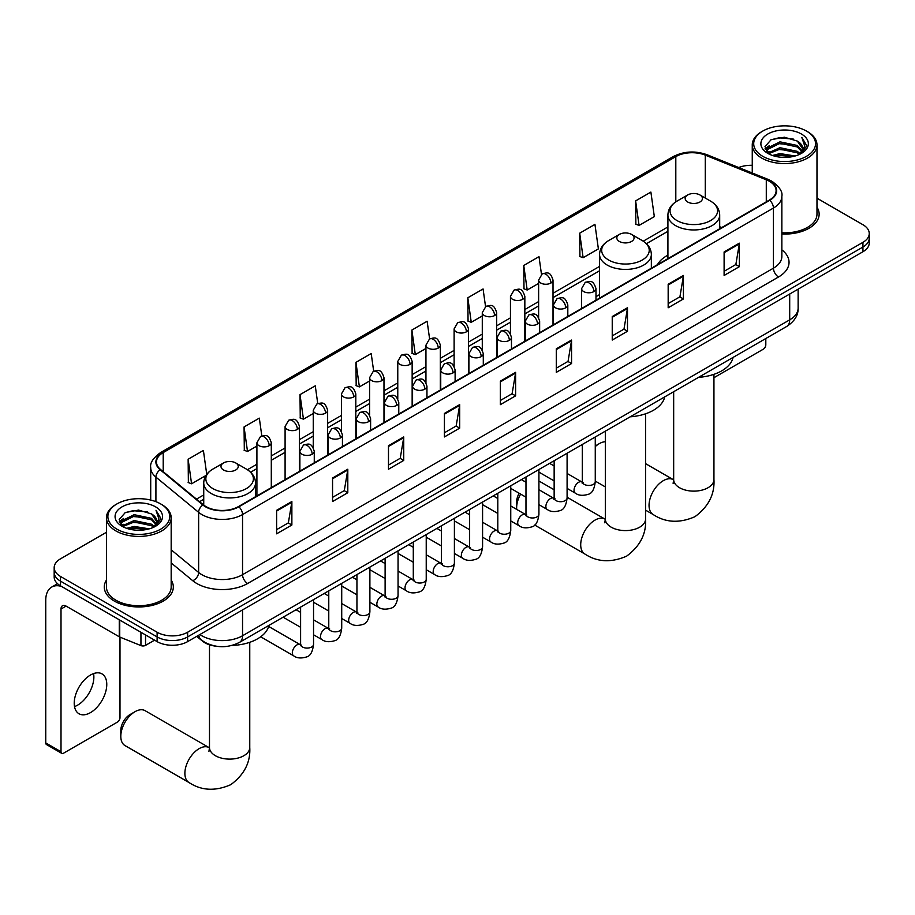 <?xml version="1.0" encoding="UTF-8"?>
<svg xmlns="http://www.w3.org/2000/svg" width="915" height="915" viewBox="0 0 915 915"><rect width="100%" height="100%" fill="white"/><g stroke="black" fill="none" stroke-linecap="round" stroke-linejoin="round"><path stroke-width="1.37" d="M599.565 294.596A38.11 22.006 0 0 0 595.985 296.792M667.916 255.136A38.11 22.006 0 0 0 657.439 264.687M216.157 646.219A21.571 12.455 180 0 1 202.501 641.129L196.725 636.371M106.449 532.301L60.493 558.836A21.571 12.455 0 0 0 54.179 567.643L54.179 577.033A21.571 12.455 0 0 0 60.493 585.84L157.117 641.621A21.571 12.455 0 0 0 187.621 641.621L862.937 251.739A21.571 12.455 0 0 0 869.25 242.933L869.25 238.232A21.571 12.455 0 0 1 862.937 247.039A21.571 12.455 0 0 0 869.25 238.232L869.25 233.531A21.571 12.455 0 0 0 862.937 224.724L816.981 198.2M54.179 567.643A21.571 12.455 0 0 0 60.493 576.45L157.117 632.231A21.571 12.455 0 0 0 187.621 632.231L187.621 636.92L862.937 247.039L187.621 636.92A21.571 12.455 0 0 1 157.117 636.92A21.571 12.455 0 0 0 187.621 636.92L187.621 641.621M60.493 576.45L60.493 581.139L157.117 636.92L60.493 581.139A21.571 12.455 0 0 1 54.179 572.332A21.571 12.455 0 0 0 60.493 581.139L60.493 585.84M106.449 580.076A34.518 19.924 0 0 0 104.287 587.018A34.518 19.924 0 0 0 114.398 601.109A34.518 19.924 0 0 0 152.016 605.433A34.518 19.924 0 0 0 173.324 587.018A34.518 19.924 0 0 0 171.174 580.076A34.518 19.924 0 0 1 173.324 587.018A34.518 19.924 0 0 1 152.016 605.433A34.518 19.924 0 0 1 114.398 601.109A34.518 19.924 0 0 1 104.287 587.018A34.518 19.924 0 0 1 106.449 580.076M769.366 181.273A23.012 13.29 180 0 1 776.103 190.675A23.012 13.29 180 0 1 769.366 200.065L238.472 506.567A23.012 13.29 180 0 1 203.359 504.794L160.628 469.567A23.012 13.29 180 0 1 156.465 461.949A23.012 13.29 180 0 1 163.213 452.559L675.808 156.614A23.012 13.29 180 0 1 705.282 155.127L766.29 179.786A23.012 13.29 180 0 1 769.366 181.273M769.767 181.044A23.584 13.622 0 0 0 766.621 179.512L705.602 154.852A23.584 13.622 0 0 0 675.396 156.374L162.801 452.319A23.584 13.622 0 0 0 160.159 469.761L202.878 504.988A23.584 13.622 0 0 0 238.884 506.807L769.767 200.305A23.584 13.622 0 0 0 769.767 181.044M276.616 510.33L276.616 533.822L291.874 525.004L291.874 501.523L276.616 510.33M276.616 529.648L288.362 522.865L291.805 502.301A5.753 3.317 -120 0 0 291.874 501.523M288.259 522.923L291.874 525.004M332.557 478.03L332.557 501.523L347.803 492.716L347.803 469.223L332.557 478.03M332.557 497.36L344.303 490.577L347.746 470.013A5.753 3.317 -120 0 0 347.803 469.223M344.2 490.634L347.803 492.716M388.486 445.742L388.486 469.223L403.744 460.417L403.744 436.935L388.486 445.742M388.486 465.06L400.232 458.278L403.687 437.713A5.753 3.317 -120 0 0 403.744 436.935M400.13 458.335L403.744 460.417M444.427 413.443L444.427 436.935L459.685 428.129L459.685 404.636L444.427 413.443M444.427 432.761L456.173 425.978L459.616 405.414A5.753 3.317 -120 0 0 459.685 404.636M456.07 426.047L459.685 428.129M724.108 251.968L724.108 275.461L739.366 266.654L739.366 243.161L724.108 251.968M724.108 271.298L735.854 264.515L739.297 243.95A5.753 3.317 -120 0 0 739.366 243.161M735.751 264.572L739.366 266.654M668.167 284.268L668.167 307.76L683.425 298.942L683.425 275.461L668.167 284.268M668.167 303.586L679.925 296.803L683.368 276.239A5.753 3.317 -120 0 0 683.425 275.461M679.822 296.86L683.425 298.942M612.238 316.567L612.238 340.048L627.484 331.241L627.484 307.76L612.238 316.567M612.238 335.885L623.984 329.103L627.427 308.538A5.753 3.317 -120 0 0 627.484 307.76M623.881 329.16L627.484 331.241M556.297 348.855L556.297 372.348L571.555 363.541L571.555 340.048L556.297 348.855M556.297 368.173L568.043 361.391L571.486 340.826A5.753 3.317 -120 0 0 571.555 340.048M567.941 361.448L571.555 363.541M500.356 381.155L500.356 404.636L515.614 395.829L515.614 372.348L500.356 381.155M500.356 400.473L512.114 393.69L515.557 373.126A5.753 3.317 -120 0 0 515.614 372.348M512.011 393.747L515.614 395.829M781.856 234.023A34.518 19.924 0 0 0 819.142 214.156A34.518 19.924 0 0 0 816.981 207.225A34.518 19.924 0 0 1 819.142 214.156A34.518 19.924 0 0 1 781.856 234.023M187.621 632.231L862.937 242.338A21.571 12.455 0 0 0 869.25 233.531M752.256 165.318A21.571 12.455 0 0 0 738.725 167.536M317.745 403.549L315.263 385.844L300.006 394.651L300.257 418.006M261.816 435.929L259.322 418.144L244.065 426.95L244.316 450.294M206.744 474.347L203.393 450.443L188.135 459.25L188.376 482.594M485.545 306.605L483.074 288.968L467.817 297.775L468.057 321.119M541.486 274.363L539.004 256.669L523.757 265.476L523.998 288.82M579.687 233.188L583.13 257.721L598.387 248.914L594.944 224.381L579.687 233.188L579.938 256.532M635.628 200.888L639.07 225.433L654.328 216.626L650.885 192.081L635.628 200.888L635.868 224.232M373.675 371.204L371.204 353.556L355.946 362.363L356.187 385.707M429.604 338.893L427.133 321.257L411.876 330.063L412.127 353.407M411.876 330.063L415.319 354.608L425.944 348.478M415.319 354.608L411.876 353.316M467.817 297.775L471.259 322.309L482.285 315.95M471.259 322.309L467.817 321.028M523.757 265.476L527.2 290.021L538.626 283.421M527.2 290.021L523.757 288.728M583.13 257.721L579.687 256.44M639.07 225.433L635.628 224.141M355.946 362.363L359.389 386.908L369.603 381.006M359.389 386.908L355.946 385.615M300.006 394.651L303.448 419.196L313.262 413.534M303.448 419.196L300.006 417.915M244.065 426.95L247.519 451.495L256.909 446.062M247.519 451.495L244.065 450.203M188.135 459.25L191.578 483.783L205.967 475.48M191.578 483.783L188.135 482.502M713.94 377.689L763.259 349.21A3.591 2.082 120 0 0 765.809 344.806L765.809 338.516M762.755 156.316A30.927 17.854 0 0 0 806.481 156.316A30.927 17.854 0 0 0 806.481 131.074L807.499 131.657A32.357 18.689 0 0 1 816.981 144.867A32.357 18.689 0 0 1 796.999 162.138A32.357 18.689 0 0 1 761.738 158.078A32.357 18.689 0 0 1 752.256 144.867A32.357 18.689 0 0 1 761.738 131.657L762.755 131.074A30.927 17.854 0 0 0 762.755 156.316M781.856 232.776A32.357 18.689 0 0 0 816.981 214.156L816.981 144.867M772.5 155.481L779.969 153.571L795.101 155.996M774.639 156.133L779.969 155.035L792.882 156.545M767.879 153.057L779.969 147.692L797.331 151.364L800.122 153.674M768.6 153.686L779.969 149.168L797.331 152.828L799.355 154.372M766.85 152.084L767.25 148.184L779.969 141.825L797.331 145.485L802.089 150.883M766.701 151.364L767.25 149.648L779.969 143.289L797.331 146.96L801.746 151.581M799.172 154.521A17.98 10.385 0 0 0 802.604 148.424A17.98 10.385 0 0 0 797.331 141.082L802.592 148.779M801.403 134.013A23.733 13.702 0 0 0 767.891 133.979A23.733 13.702 0 0 0 767.731 153.331A23.733 13.702 0 0 0 767.834 153.388A23.733 13.702 0 0 0 801.506 153.331A23.733 13.702 0 0 0 801.403 134.013M797.331 141.082L784.418 137.227L771.139 139.675L764.986 146.629L769.069 154.04M800.636 153.8L806.378 146.526L806.492 145.222L801.826 137.433L804.765 146.16L799.355 154.441M807.499 131.657L806.481 131.074A30.927 17.854 0 0 0 762.755 131.074M801.826 137.433L806.481 145.519M770.83 139.823L778.962 137.822L793.522 139.126M765.226 149.271L767.879 147.189M773.713 144.707L778.962 143.689L793.008 144.845M773.713 150.575L778.962 149.557L793.008 150.712M774.788 156.168L778.962 155.436L792.87 156.545M765.066 148.699L769.424 145.599M767.388 152.645L769.424 151.467M599.211 443.695L595.265 445.971L599.211 443.684A20.141 11.62 120 0 0 599.211 443.695A20.141 11.62 120 0 0 595.265 446.612M687.703 202.009A8.635 4.987 0 0 0 699.906 202.009A8.635 4.987 0 0 0 699.906 194.952L710.612 201.14A23.779 13.736 0 0 1 710.612 220.561A23.779 13.736 0 0 1 676.986 220.561A23.779 13.736 0 0 1 676.986 201.14C671.13 204.617 668.099 209.238 667.916 215.002A25.895 14.949 0 0 0 675.487 225.57A25.895 14.949 0 0 0 703.704 228.819A25.895 14.949 0 0 0 719.693 215.002C719.499 209.238 716.468 204.617 710.612 201.14L699.906 194.952A8.635 4.987 0 0 0 687.703 194.952A8.635 4.987 0 0 0 687.703 202.009M698.557 377.346A39.551 22.841 0 0 0 733.064 357.41M605.318 441.751A20.141 11.62 120 0 0 599.211 443.684M520.624 494.1A20.141 11.62 120 0 0 516.632 507.814L516.632 501.935A12.947 7.469 -60 0 1 519.137 493.242M516.632 507.814A20.141 11.62 120 0 0 516.701 509.415M619.352 241.457A8.635 4.987 0 0 0 631.556 241.457A8.635 4.987 0 0 0 631.556 234.412L642.273 240.599A23.779 13.736 0 0 1 642.273 260.02A23.779 13.736 0 0 1 608.635 260.02A23.779 13.736 0 0 1 608.635 240.599C602.779 244.076 599.76 248.697 599.565 254.462A25.895 14.949 0 0 0 607.148 265.03A25.895 14.949 0 0 0 635.365 268.278A25.895 14.949 0 0 0 651.343 254.462C651.148 248.697 648.129 244.076 642.273 240.599L631.556 234.412A8.635 4.987 0 0 0 619.352 234.412A8.635 4.987 0 0 0 619.352 241.457M630.206 416.805A39.551 22.841 0 0 0 664.725 396.87M554.147 489.777L540.937 482.148A20.141 11.62 120 0 0 538.924 481.382M120.803 736.335L120.803 730.467A12.947 7.469 -60 0 1 129.964 714.615L135.043 711.676A20.141 11.62 120 0 0 120.803 736.335A20.141 11.62 120 0 0 124.978 745.553L189.05 782.542A20.141 11.62 -60 0 1 185.962 766.415A20.141 11.62 -60 0 1 199.115 748.664A20.141 11.62 -60 0 1 209.18 747.669L209.489 747.841M223.523 469.99A8.635 4.987 0 0 0 235.727 469.99A8.635 4.987 0 0 0 235.727 462.944L246.444 469.132A23.779 13.736 0 0 1 246.444 488.553A23.779 13.736 0 0 1 212.806 488.553A23.779 13.736 0 0 1 212.806 469.132C206.95 472.609 203.931 477.23 203.736 482.994A25.895 14.949 0 0 0 211.319 493.562A25.895 14.949 0 0 0 239.536 496.799A25.895 14.949 0 0 0 255.514 482.994C255.331 477.23 252.3 472.609 246.444 469.132L235.727 462.944A8.635 4.987 0 0 0 223.523 462.944A8.635 4.987 0 0 0 223.523 469.99M231.895 645.452A39.551 22.841 0 0 0 268.896 625.402M209.18 747.669L145.108 710.681A20.141 11.62 120 0 0 135.043 711.676L129.964 714.615M93.57 673.6A23.012 13.29 -60 0 1 77.592 705.168A23.012 13.29 -60 0 1 74.515 706.597M90.494 712.613A23.012 13.29 120 0 0 105.534 692.335A23.012 13.29 120 0 0 102.011 673.898A23.012 13.29 120 0 0 90.494 675.03A23.012 13.29 120 0 0 75.465 695.308A23.012 13.29 120 0 0 78.987 713.757A23.012 13.29 120 0 0 90.494 712.613M145.542 634.941L145.542 645.361L154.566 640.157M61.568 586.458A28.765 16.607 -120 0 0 51.709 587.064A28.765 16.607 -120 0 0 45.75 600.229L45.75 742.911L61.008 751.718L61.008 609.035A7.194 4.152 60 0 1 62.495 605.741A7.194 4.152 60 0 1 66.086 606.096L119.259 636.794L119.259 619.764M61.008 751.718A3.591 2.082 120 0 0 61.751 753.365L46.493 744.558A3.591 2.082 -60 0 1 45.75 742.911M61.751 753.365A3.591 2.082 120 0 0 63.547 753.194L117.452 722.072A3.591 2.082 120 0 0 119.991 717.669L119.991 637.126M145.542 645.361A3.591 2.082 180 0 1 140.944 645.601L119.739 637.034A3.591 2.082 180 0 1 119.259 636.794M116.937 529.179A30.927 17.854 0 0 0 160.674 529.179A30.927 17.854 0 0 0 160.674 503.925L161.692 504.52A32.357 18.689 0 0 1 171.174 517.73A32.357 18.689 0 0 1 151.192 534.989A32.357 18.689 0 0 1 115.931 530.94A32.357 18.689 0 0 1 106.449 517.73A32.357 18.689 0 0 1 115.919 504.52L116.937 503.925A30.927 17.854 0 0 0 116.937 529.179M106.449 517.73L106.449 587.018A32.357 18.689 0 0 0 115.931 600.229A32.357 18.689 0 0 0 151.192 604.277A32.357 18.689 0 0 0 171.174 587.018L171.174 517.73M126.693 528.332L134.15 526.422L149.282 528.847M128.832 528.984L134.15 527.886L147.075 529.396M122.061 525.919L134.15 520.555L151.524 524.215L154.315 526.537M122.782 526.548L134.15 522.019L151.524 525.679L153.537 527.234M121.043 524.936L121.443 521.035L134.15 514.676L151.524 518.347L156.271 523.735M120.883 524.226L121.443 522.511L134.15 516.151L151.524 519.812L155.939 524.432M153.354 527.383A17.98 10.385 0 0 0 156.785 521.275A17.98 10.385 0 0 0 151.524 513.944L156.774 521.63M155.584 506.864A23.733 13.702 0 0 0 122.084 506.83A23.733 13.702 0 0 0 121.924 526.182A23.733 13.702 0 0 0 122.027 526.239A23.733 13.702 0 0 0 155.687 526.182A23.733 13.702 0 0 0 155.584 506.864M151.524 513.944L138.6 510.09L125.332 512.526L119.179 519.48L123.251 526.891M154.829 526.663L160.56 519.388L160.674 518.084L156.008 510.284L158.947 519.022L153.548 527.292M161.692 504.52L160.674 503.925A30.927 17.854 0 0 0 116.937 503.925M156.008 510.284L160.674 518.382M125.023 512.675L133.144 510.673L147.715 511.977M119.408 522.122L122.061 520.04M127.906 517.558L133.144 516.54L147.189 517.696M127.906 523.437L133.144 522.419L147.189 523.574M128.981 529.019L133.144 528.287L147.052 529.396M119.259 521.55L123.605 518.45M121.569 525.496L123.605 524.329M199.928 634.518A28.765 16.607 0 0 0 201.86 635.753A28.765 16.607 0 0 0 242.544 635.753L789.702 319.85A28.765 16.607 0 0 0 798.132 308.103C798.337 315.24 794.54 321.359 786.728 326.438L239.57 642.33A14.388 8.304 60 0 0 242.544 635.753L242.544 609.916M789.702 294.012L789.702 319.85A14.388 8.304 60 0 1 786.728 326.438M198.761 635.193A14.388 9.619 129.5 0 0 201.277 639.871L196.908 636.268M862.937 251.739L862.937 242.338M157.117 641.621L157.117 632.231M781.856 249.852A35.96 20.759 180 0 1 778.516 276.982L247.633 583.496A7.194 4.152 60 0 1 242.544 574.689L773.438 268.175A28.765 16.607 0 0 0 781.856 256.44L781.856 196.313A28.765 16.607 180 0 1 773.438 208.048A7.194 4.152 -120 0 0 769.767 200.305M247.633 583.496A35.96 20.759 180 0 1 196.782 583.496A35.96 20.759 180 0 1 192.745 580.716L171.174 562.931M202.878 504.988A7.194 4.815 129.5 0 0 198.635 512.343L198.635 572.47A28.765 16.607 0 0 0 201.86 574.689A28.765 16.607 0 0 0 242.544 574.689L242.544 514.562A28.765 16.607 180 0 1 198.635 512.343L155.916 477.115A28.765 16.607 180 0 1 150.712 467.588L150.712 500.082M781.856 196.313C782.817 191.818 779.511 186.809 771.94 181.273L768.165 179.443A7.194 3.363 112 0 0 766.621 179.512M768.165 179.443L707.146 154.772C695.24 150.552 683.928 151.169 673.223 156.602A7.194 4.152 60 0 1 675.396 156.374M162.801 452.319A7.194 4.152 -120 0 0 160.628 452.548C153.16 457.923 149.866 462.933 150.712 467.588M160.159 469.761A7.194 4.815 129.5 0 0 155.916 477.115L155.916 501.683M707.146 154.772A7.194 3.363 112 0 0 705.602 154.852M238.884 506.807A7.194 4.152 60 0 1 242.544 514.562L773.438 208.048L773.438 268.175A7.194 4.152 60 0 0 778.516 276.982M171.174 549.812L198.635 572.47A7.194 4.815 -50.5 0 1 192.745 580.716M163.213 452.559L163.213 471.694M766.29 179.786L766.29 201.838M705.282 155.127L705.282 198.063M721.763 227.549L719.693 226.714M675.808 156.614L675.808 201.872M667.916 226.931L643.234 241.183M599.565 266.391L553.015 293.269M538.626 301.573L524.844 309.533M510.456 317.837L496.673 325.797M482.285 334.101L468.503 342.061M454.115 350.365L440.332 358.325M425.944 366.629L412.15 374.59M397.773 382.893L383.98 390.854M369.603 399.157L355.809 407.118M341.432 415.421L327.639 423.382M313.262 431.686L299.468 439.646M285.091 447.95L271.298 455.922M256.909 464.225L247.405 469.715M203.736 494.924L196.462 499.121M500.356 381.898L515.557 373.126M556.297 349.599L571.486 340.826M612.238 317.311L627.427 308.538M668.167 285.011L683.368 276.239M724.108 252.723L739.297 243.95M444.427 414.186L459.616 405.414M388.486 446.486L403.687 437.713M332.557 478.785L347.746 470.013M276.616 511.073L291.805 502.301M713.94 374.327L713.94 479.506A20.141 11.62 180 0 1 708.038 487.729A20.141 11.62 180 0 1 679.559 487.729A20.141 11.62 180 0 1 673.669 479.506L673.12 483.372M713.94 479.506C714.809 494.294 708.473 506.693 694.931 516.701C679.502 523.414 665.594 522.705 653.219 514.562A20.141 11.62 -60 0 1 650.13 498.423A20.141 11.62 -60 0 1 663.284 480.684A20.141 11.62 -60 0 1 673.36 479.689L673.657 479.86M645.59 413.786L645.59 518.965A20.141 11.62 180 0 1 639.688 527.189A20.141 11.62 180 0 1 611.22 527.189A20.141 11.62 180 0 1 605.318 518.965L604.781 522.82M645.59 518.965C646.459 533.754 640.123 546.152 626.592 556.16C611.151 562.874 597.255 562.165 584.879 554.021A20.141 11.62 -60 0 1 581.791 537.883A20.141 11.62 -60 0 1 594.944 520.143A20.141 11.62 -60 0 1 605.009 519.137L605.318 519.32M249.761 642.319L249.761 747.498A20.141 11.62 180 0 1 243.87 755.71A20.141 11.62 180 0 1 215.391 755.71A20.141 11.62 180 0 1 209.489 747.498L208.952 751.352M593.881 291.576A7.194 4.152 0 0 0 595.985 288.637C593.069 279.418 590.232 281.26 585.2 282.415A7.194 4.152 60 0 1 588.791 282.769A7.194 4.152 -120 0 1 593.881 291.576A7.194 4.152 0 0 1 583.701 291.576A7.194 4.152 0 0 1 581.597 288.637L585.2 282.415M567.094 488.393L575.386 493.185A6.474 3.74 -60 0 1 574.391 487.992A6.474 3.74 -60 0 1 578.623 482.297A6.474 3.74 -60 0 1 578.909 482.136A6.474 3.74 -60 0 1 581.86 481.976L567.094 473.444M582.695 482.628L582.112 483.109L582.317 481.702A6.474 3.74 -0 0 0 584.216 484.355A6.474 3.74 -0 0 0 593.069 484.515A6.474 3.74 -0 0 0 595.265 481.702C594.373 489.228 592.051 493.425 588.276 494.306C582.878 495.941 578.577 495.575 575.386 493.185M565.71 307.84A7.194 4.152 0 0 0 567.815 304.901C564.898 295.682 562.062 297.524 557.029 298.679A7.194 4.152 60 0 1 560.621 299.033A7.194 4.152 -120 0 1 565.71 307.84A7.194 4.152 0 0 1 555.531 307.84A7.194 4.152 0 0 1 553.426 304.901L557.029 298.679M538.924 504.657L547.216 509.449A6.474 3.74 -60 0 1 546.221 504.268A6.474 3.74 -60 0 1 550.453 498.561A6.474 3.74 -60 0 1 550.739 498.401A6.474 3.74 -60 0 1 553.689 498.24L538.924 489.719M554.513 498.892L553.941 499.373L554.147 497.977A6.474 3.74 -0 0 0 556.046 500.619A6.474 3.74 -0 0 0 564.898 500.779A6.474 3.74 -0 0 0 567.094 497.977C566.202 505.492 563.88 509.689 560.106 510.57C554.696 512.206 550.407 511.84 547.216 509.449M537.528 324.104A7.194 4.152 0 0 0 539.644 321.176C536.716 311.946 533.88 313.788 528.847 314.943A7.194 4.152 60 0 1 532.45 315.298A7.194 4.152 -120 0 1 537.528 324.104A7.194 4.152 0 0 1 527.36 324.104A7.194 4.152 0 0 1 525.256 321.176L528.847 314.943M510.753 520.921L519.045 525.713A6.474 3.74 -60 0 1 518.05 520.532A6.474 3.74 -60 0 1 522.282 514.825A6.474 3.74 -60 0 1 522.568 514.665A6.474 3.74 -60 0 1 525.519 514.505L510.753 505.984M526.342 515.156L525.77 515.637L525.976 514.241A6.474 3.74 -0 0 0 527.875 516.884A6.474 3.74 -0 0 0 536.728 517.044A6.474 3.74 -0 0 0 538.924 514.241C538.031 521.756 535.71 525.953 531.935 526.834C526.525 528.481 522.225 528.104 519.045 525.713M509.358 340.369A7.194 4.152 0 0 0 511.474 337.441C508.546 328.21 505.709 330.052 500.677 331.207A7.194 4.152 60 0 1 504.279 331.562A7.194 4.152 -120 0 1 509.358 340.369A7.194 4.152 0 0 1 499.19 340.369A7.194 4.152 0 0 1 497.085 337.441L500.677 331.207M482.582 537.197L490.875 541.977A6.474 3.74 -60 0 1 489.88 536.796A6.474 3.74 -60 0 1 494.111 531.089A6.474 3.74 -60 0 1 494.397 530.929A6.474 3.74 -60 0 1 497.337 530.769L482.582 522.248M498.172 531.421L497.6 531.901L497.806 530.506A6.474 3.74 -0 0 0 499.704 533.148A6.474 3.74 -0 0 0 508.557 533.308A6.474 3.74 -0 0 0 510.753 530.506C509.861 538.02 507.539 542.218 503.765 543.098C498.355 544.745 494.054 544.368 490.875 541.977M481.187 356.633A7.194 4.152 0 0 0 483.292 353.705C480.375 344.475 477.538 346.316 472.506 347.471A7.194 4.152 60 0 1 476.109 347.826A7.194 4.152 -120 0 1 481.187 356.633A7.194 4.152 0 0 1 471.019 356.633A7.194 4.152 0 0 1 468.915 353.705L472.506 347.471M454.4 553.461L462.704 558.241A6.474 3.74 -60 0 1 461.709 553.06A6.474 3.74 -60 0 1 465.929 547.353A6.474 3.74 -60 0 1 466.227 547.193A6.474 3.74 -60 0 1 469.166 547.033L454.4 538.512M470.001 547.685L469.429 548.165L469.635 546.77A6.474 3.74 -0 0 0 471.534 549.412A6.474 3.74 -0 0 0 480.386 549.572A6.474 3.74 -0 0 0 482.582 546.77C481.69 554.284 479.357 558.482 475.594 559.362C470.184 561.009 465.884 560.632 462.704 558.241M453.017 372.897A7.194 4.152 0 0 0 455.121 369.969C452.204 360.739 449.368 362.58 444.335 363.735A7.194 4.152 60 0 1 447.938 364.09A7.194 4.152 -120 0 1 453.017 372.897A7.194 4.152 0 0 1 442.849 372.897A7.194 4.152 0 0 1 440.744 369.969L444.335 363.735M426.23 569.725L434.522 574.506A6.474 3.74 -60 0 1 433.538 569.324A6.474 3.74 -60 0 1 437.759 563.617A6.474 3.74 -60 0 1 438.045 563.468A6.474 3.74 -60 0 1 440.996 563.297L426.23 554.776M441.831 563.949L441.259 564.429L441.465 563.034A6.474 3.74 -0 0 0 443.352 565.676A6.474 3.74 -0 0 0 452.216 565.836A6.474 3.74 -0 0 0 454.4 563.034C453.52 570.548 451.187 574.746 447.424 575.626C442.014 577.274 437.713 576.896 434.522 574.506M424.846 389.161A7.194 4.152 0 0 0 426.95 386.233C424.034 377.003 421.197 378.844 416.165 380A7.194 4.152 60 0 1 419.756 380.354A7.194 4.152 -120 0 1 424.846 389.161A7.194 4.152 0 0 1 414.678 389.161A7.194 4.152 0 0 1 412.574 386.233L416.165 380M398.059 585.989L406.351 590.77A6.474 3.74 -60 0 1 405.368 585.589A6.474 3.74 -60 0 1 409.588 579.881A6.474 3.74 -60 0 1 409.874 579.733A6.474 3.74 -60 0 1 412.825 579.561L398.059 571.04M413.66 580.213L413.077 580.693L413.294 579.298A6.474 3.74 -0 0 0 415.181 581.94A6.474 3.74 -0 0 0 424.045 582.1A6.474 3.74 -0 0 0 426.23 579.298C425.349 586.812 423.016 591.01 419.253 591.891C413.843 593.538 409.543 593.16 406.351 590.77M396.675 405.425A7.194 4.152 0 0 0 398.78 402.497C395.863 393.267 393.027 395.108 387.994 396.264A7.194 4.152 60 0 1 391.586 396.618A7.194 4.152 -120 0 1 396.675 405.425A7.194 4.152 0 0 1 386.507 405.425A7.194 4.152 0 0 1 384.403 402.497L387.994 396.264M369.889 602.253L378.181 607.034A6.474 3.74 -60 0 1 377.186 601.853A6.474 3.74 -60 0 1 381.418 596.145A6.474 3.74 -60 0 1 381.704 595.997A6.474 3.74 -60 0 1 384.655 595.825L369.889 587.304M385.49 596.477L384.906 596.957L385.112 595.562A6.474 3.74 -0 0 0 387.011 598.204A6.474 3.74 -0 0 0 395.875 598.364A6.474 3.74 -0 0 0 398.059 595.562C397.179 603.077 394.845 607.274 391.082 608.155C385.673 609.802 381.372 609.424 378.181 607.034M368.505 421.701A7.194 4.152 0 0 0 370.609 418.761C367.693 409.531 364.856 411.373 359.824 412.528A7.194 4.152 60 0 1 363.415 412.882A7.194 4.152 -120 0 1 368.505 421.701A7.194 4.152 0 0 1 358.337 421.701A7.194 4.152 0 0 1 356.232 418.761L359.824 412.528M341.718 618.517L350.01 623.298A6.474 3.74 -60 0 1 349.015 618.117A6.474 3.74 -60 0 1 353.247 612.41A6.474 3.74 -60 0 1 353.533 612.261A6.474 3.74 -60 0 1 356.484 612.089L341.718 603.568M357.319 612.741L356.736 613.222L356.942 611.826A6.474 3.74 -0 0 0 358.84 614.468A6.474 3.74 -0 0 0 367.704 614.628A6.474 3.74 -0 0 0 369.889 611.826C369.008 619.341 366.675 623.538 362.912 624.419C357.502 626.066 353.201 625.688 350.01 623.298M340.334 437.965A7.194 4.152 0 0 0 342.439 435.025C339.522 425.795 336.686 427.637 331.653 428.792A7.194 4.152 60 0 1 335.245 429.158A7.194 4.152 -120 0 1 340.334 437.965A7.194 4.152 0 0 1 330.166 437.965A7.194 4.152 0 0 1 328.05 435.025L331.653 428.792M313.548 634.781L321.84 639.562A6.474 3.74 -60 0 1 320.845 634.381A6.474 3.74 -60 0 1 325.077 628.674A6.474 3.74 -60 0 1 325.363 628.525A6.474 3.74 -60 0 1 328.313 628.353L313.548 619.832M329.148 629.005L328.565 629.486L328.771 628.09A6.474 3.74 -0 0 0 330.67 630.732A6.474 3.74 -0 0 0 339.522 630.893A6.474 3.74 -0 0 0 341.718 628.09C340.826 635.605 338.504 639.802 334.741 640.683C329.331 642.33 325.031 641.953 321.84 639.562M312.164 454.229A7.194 4.152 0 0 0 314.268 451.289C311.352 442.059 308.515 443.901 303.483 445.056A7.194 4.152 60 0 1 307.074 445.422A7.194 4.152 -120 0 1 312.164 454.229A7.194 4.152 0 0 1 301.984 454.229A7.194 4.152 0 0 1 299.88 451.289L303.483 445.056M260.695 636.794L293.669 655.826A6.474 3.74 -60 0 1 292.674 650.645A6.474 3.74 -60 0 1 296.906 644.938A6.474 3.74 -60 0 1 297.192 644.789A6.474 3.74 -60 0 1 300.143 644.618L268.633 626.432M300.978 645.269L300.394 645.75L300.6 644.354A6.474 3.74 -0 0 0 302.499 646.996A6.474 3.74 -0 0 0 311.352 647.157A6.474 3.74 -0 0 0 313.548 644.354C312.656 651.869 310.334 656.066 306.559 656.947C301.161 658.594 296.86 658.217 293.669 655.826M550.91 283.032A7.194 4.152 0 0 0 553.015 280.093C550.098 270.874 547.262 272.716 542.229 273.871A7.194 4.152 60 0 1 545.82 274.226A7.194 4.152 -120 0 1 550.91 283.032A7.194 4.152 0 0 1 540.742 283.032A7.194 4.152 0 0 1 538.626 280.093L542.229 273.871M522.74 299.297A7.194 4.152 0 0 0 524.844 296.357C521.927 287.138 519.091 288.98 514.058 290.135A7.194 4.152 60 0 1 517.65 290.49A7.194 4.152 -120 0 1 522.74 299.297A7.194 4.152 0 0 1 512.56 299.297A7.194 4.152 0 0 1 510.456 296.357L514.058 290.135M494.569 315.561A7.194 4.152 0 0 0 496.673 312.633C493.757 303.403 490.92 305.244 485.888 306.399A7.194 4.152 60 0 1 489.479 306.754A7.194 4.152 -120 0 1 494.569 315.561A7.194 4.152 0 0 1 484.39 315.561A7.194 4.152 0 0 1 482.285 312.633L485.888 306.399M466.387 331.825A7.194 4.152 0 0 0 468.503 328.897C465.575 319.667 462.738 321.508 457.706 322.663A7.194 4.152 60 0 1 461.309 323.018A7.194 4.152 -120 0 1 466.387 331.825A7.194 4.152 0 0 1 456.219 331.825A7.194 4.152 0 0 1 454.115 328.897L457.706 322.663M438.216 348.089A7.194 4.152 0 0 0 440.332 345.161C437.404 335.931 434.568 337.772 429.535 338.927A7.194 4.152 60 0 1 433.138 339.282A7.194 4.152 -120 0 1 438.216 348.089A7.194 4.152 0 0 1 428.048 348.089A7.194 4.152 0 0 1 425.944 345.161L429.535 338.927M410.046 364.353A7.194 4.152 0 0 0 412.15 361.425C409.234 352.195 406.397 354.036 401.365 355.192A7.194 4.152 60 0 1 404.968 355.546A7.194 4.152 -120 0 1 410.046 364.353A7.194 4.152 0 0 1 399.878 364.353A7.194 4.152 0 0 1 397.773 361.425L401.365 355.192M381.875 380.617A7.194 4.152 0 0 0 383.98 377.689C381.063 368.459 378.227 370.3 373.194 371.456A7.194 4.152 60 0 1 376.797 371.81A7.194 4.152 -120 0 1 381.875 380.617A7.194 4.152 0 0 1 371.707 380.617A7.194 4.152 0 0 1 369.603 377.689L373.194 371.456M353.705 396.893A7.194 4.152 0 0 0 355.809 393.953C352.893 384.723 350.056 386.565 345.024 387.72A7.194 4.152 60 0 1 348.615 388.074A7.194 4.152 -120 0 1 353.705 396.893A7.194 4.152 0 0 1 343.537 396.893A7.194 4.152 0 0 1 341.432 393.953L345.024 387.72M325.534 413.157A7.194 4.152 0 0 0 327.639 410.217C324.722 400.987 321.886 402.829 316.853 403.984A7.194 4.152 60 0 1 320.444 404.339A7.194 4.152 -120 0 1 325.534 413.157A7.194 4.152 0 0 1 315.366 413.157A7.194 4.152 0 0 1 313.262 410.217L316.853 403.984M297.364 429.421A7.194 4.152 0 0 0 299.468 426.482C296.551 417.251 293.715 419.093 288.683 420.248A7.194 4.152 60 0 1 292.274 420.614A7.194 4.152 -120 0 1 297.364 429.421A7.194 4.152 0 0 1 287.196 429.421A7.194 4.152 0 0 1 285.091 426.482L288.683 420.248M269.193 445.685A7.194 4.152 0 0 0 271.298 442.746C268.381 433.516 265.544 435.357 260.512 436.512A7.194 4.152 60 0 1 264.103 436.878A7.194 4.152 -120 0 1 269.193 445.685A7.194 4.152 0 0 1 259.025 445.685A7.194 4.152 0 0 1 256.909 442.746L260.512 436.512M61.008 609.035L66.086 606.096M119.739 620.05L119.739 637.034M140.944 645.601L140.944 632.288M239.57 642.33C227.995 648.152 216.42 648.152 204.846 642.33L201.277 639.871M798.132 308.103L798.132 289.151M673.223 156.602L160.628 452.548M667.916 231.312L646.448 243.699M599.565 270.771L553.015 297.65M538.626 305.953L524.844 313.914M510.456 322.217L496.673 330.178M482.285 338.481L468.503 346.442M454.115 354.746L440.332 362.706M425.944 371.01L412.15 378.97M397.773 387.274L383.98 395.234M369.603 403.538L355.809 411.498M341.432 419.802L327.639 427.762M313.262 436.066L299.468 444.027M285.091 452.33L271.298 460.291M256.909 468.594L250.619 472.232M203.736 499.293L199.584 501.695M766.644 151.833L766.644 150.632M752.256 173.004L752.256 144.867M653.219 514.562L645.59 510.158M605.318 486.906L595.265 481.096M719.693 228.75L719.693 215.002M667.916 258.636L667.916 215.002M687.703 194.952L676.986 201.14M673.36 479.689L645.59 463.653M673.669 391.712L673.669 479.506M584.879 554.021L534.646 525.016M651.343 268.209L651.343 254.462M599.565 298.096L599.565 254.462M619.352 234.412L608.635 240.599M605.009 519.137L567.094 497.245M605.318 431.171L605.318 518.965M249.761 747.498C250.63 762.275 244.294 774.673 230.763 784.681C215.334 791.406 201.426 790.697 189.05 782.542M255.514 496.731L255.514 482.994M203.736 505.103L203.736 482.994M223.523 462.944L212.806 469.132M209.489 644.801L209.489 747.498M583.175 482.491L581.86 481.976M595.265 436.97L595.265 481.702M595.985 300.166L595.985 288.637M554.147 480.924L538.924 472.129M582.317 444.45L582.317 481.702M581.597 308.469L581.597 288.637M554.147 465.975L549.595 463.345M555.005 498.755L553.689 498.24M567.094 453.245L567.094 497.977M567.815 316.43L567.815 304.901M525.976 497.188L510.753 488.393M554.147 460.714L554.147 497.977M553.426 324.734L553.426 304.901M525.976 482.239L521.424 479.609M526.823 515.019L525.519 514.505M538.924 469.509L538.924 514.241M539.644 332.694L539.644 321.176M497.806 513.452L482.582 504.657M525.976 476.978L525.976 514.241M525.256 340.998L525.256 321.176M497.806 498.503L493.242 495.873M498.652 531.283L497.337 530.769M510.753 485.774L510.753 530.506M511.474 348.958L511.474 337.441M469.635 529.716L454.4 520.921M497.806 493.242L497.806 530.506M497.085 357.262L497.085 337.441M469.635 514.768L465.072 512.137M470.482 547.547L469.166 547.033M482.582 502.038L482.582 546.77M483.292 365.222L483.292 353.705M441.465 545.981L426.23 537.197M469.635 509.506L469.635 546.77M468.915 373.526L468.915 353.705M441.465 531.032L436.901 528.401M442.311 563.812L440.996 563.297M454.4 518.302L454.4 563.034M455.121 381.486L455.121 369.969M413.294 562.245L398.059 553.461M441.465 525.77L441.465 563.034M440.744 389.79L440.744 369.969M413.294 547.296L408.731 544.665M414.14 580.087L412.825 579.561M426.23 534.566L426.23 579.298M426.95 397.75L426.95 386.233M385.112 578.509L369.889 569.725M413.294 542.035L413.294 579.298M412.574 406.054L412.574 386.233M385.112 563.56L380.56 560.929M385.97 596.351L384.655 595.825M398.059 550.83L398.059 595.562M398.78 414.015L398.78 402.497M356.942 594.773L341.718 585.989M385.112 558.299L385.112 595.562M384.403 422.318L384.403 402.497M356.942 579.824L352.389 577.193M357.799 612.615L356.484 612.089M369.889 567.094L369.889 611.826M370.609 430.29L370.609 418.761M328.771 611.037L313.548 602.253M356.942 574.563L356.942 611.826M356.232 438.594L356.232 418.761M328.771 596.1L324.219 593.458M329.629 628.88L328.313 628.353M341.718 583.358L341.718 628.09M342.439 446.554L342.439 435.025M300.6 627.301L283.101 617.202M328.771 590.827L328.771 628.09M328.05 454.858L328.05 435.025M300.6 612.364L296.048 609.733M301.458 645.144L300.143 644.618M313.548 599.622L313.548 644.354M314.268 462.818L314.268 451.289M300.6 607.091L300.6 644.354M299.88 471.122L299.88 451.289M553.015 324.974L553.015 280.093M538.626 317.494L538.626 280.093M524.844 341.238L524.844 296.357M510.456 333.758L510.456 296.357M496.673 357.502L496.673 312.633M482.285 350.022L482.285 312.633M468.503 373.766L468.503 328.897M454.115 366.297L454.115 328.897M440.332 390.03L440.332 345.161M425.944 382.562L425.944 345.161M412.15 406.294L412.15 361.425M397.773 398.826L397.773 361.425M383.98 422.558L383.98 377.689M369.603 415.09L369.603 377.689M355.809 438.823L355.809 393.953M341.432 431.354L341.432 393.953M327.639 455.098L327.639 410.217M313.262 447.618L313.262 410.217M299.468 471.362L299.468 426.482M285.091 479.666L285.091 426.482M271.298 487.626L271.298 442.746M256.909 495.93L256.909 442.746M51.709 587.064L57.531 583.701M120.826 524.684L120.826 523.494"/></g></svg>
